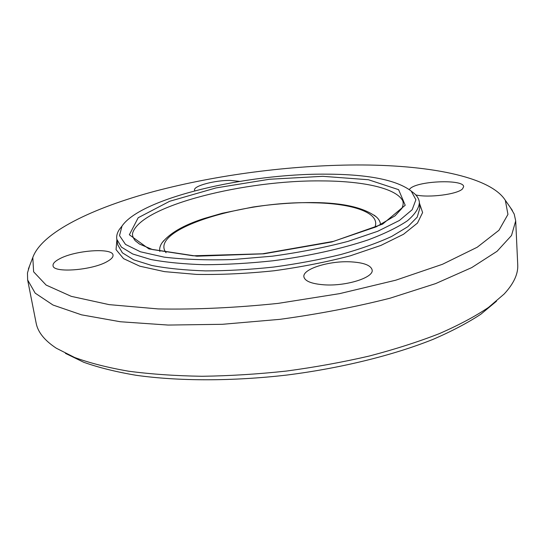 <?xml version="1.0" encoding="UTF-8"?>
<svg xmlns="http://www.w3.org/2000/svg" width="545" height="545" viewBox="0 0 545 545"><rect width="100%" height="100%" fill="white"/><g stroke="black" fill="none" stroke-linecap="round" stroke-linejoin="round"><path stroke-width="0.82" d="M350.898 261.852C363.876 262.629 370.954 265.34 372.146 270.007C373.938 277.582 346.136 286.397 324.166 284.824C311.624 283.863 304.866 281.193 303.892 276.792C302.38 268.958 329.425 260.599 350.898 261.852M107.522 261.341C92.882 270.279 52.892 273.372 53.042 265.647C52.77 263.548 54.902 261.3 59.425 258.902C75.033 250.237 112.754 247.498 113.026 255.121C113.292 257.008 111.459 259.086 107.522 261.341M194.878 190.804L194.545 190.062C193.366 185.893 215.125 180.15 230.406 180.422L239.602 181.39M409.281 189.469L410.296 188.434C418.615 180.708 464.19 179.094 463.638 186.731L462.507 188.897C457.562 194.299 428.792 198.026 415.781 194.94M121.896 226.209L119.416 229.37C117.168 232.742 116.296 236.033 116.8 239.262L121.44 247.13L132.789 254.018L150.829 259.502C166.027 262.356 183.944 264.093 204.593 264.713C226.407 264.632 249.188 263.317 272.922 260.789C308.429 256.164 341.878 248.752 368.502 239.773C384.838 233.587 397.802 227.258 407.401 220.786C414.909 214.396 418.914 208.347 419.405 202.638C419.125 199.388 417.49 196.398 414.5 193.659L411.346 191.179M326.135 174.155C368.236 174.284 396.596 179.925 411.216 191.077L415.896 199.756L412.17 209.723L399.424 220.459L377.699 231.291L347.908 241.401C324.568 247.532 299.382 252.458 272.364 256.184L232.483 259.563C206.759 260.312 183.978 259.502 164.14 257.131L140.46 251.797L125.514 244.412L119.519 235.617L121.998 226.073C141.053 197.896 246.599 173.48 326.135 174.155M65.441 353.364L83.644 362.234C98.468 367.521 115.976 371.874 136.155 375.294C178.494 381.241 232.095 381.371 286.752 375.069C341.334 368.147 393.354 355.238 433.057 339.365C451.839 331.231 467.801 322.824 480.935 314.158L496.502 301.201M515.699 220.882L517.73 264.754C518.275 273.89 513.744 283.645 504.145 294.021L488.538 307.407C475.192 316.393 458.801 325.127 439.365 333.622C418.315 341.838 394.941 349.311 369.258 356.042C342.56 362.214 314.901 367.228 286.268 371.077C257.547 374.17 229.493 375.9 202.093 376.275C175.544 375.859 151.067 374.177 128.661 371.22C107.76 367.609 89.761 363.031 74.651 357.493L56.305 348.214C44.506 340.427 37.782 332.034 36.127 323.028L27.638 279.939L35.18 293.135L53.008 305.03L81.518 314.833L120.329 321.748L168.098 325.058L222.415 324.302L280.007 319.329C318.873 314.009 355.551 306.964 390.056 298.197L435.653 283.591L471.697 267.615L497.047 251.299L511.517 235.495L515.699 220.882L514.194 214.035L510.44 207.659M29.587 265.844L27.468 272.936L27.638 279.939M356.151 164.958C290.24 165.285 217.148 174.775 154.685 191.288C92.97 207.863 41.822 232.231 32.809 257.485L33.613 271.798L46.127 285.069L71.286 296.357L109.116 304.628L158.288 308.933C195.941 309.621 235.869 307.768 278.079 303.388L339.61 293.639L395.738 280.205L442.465 264.291L477.222 247.232L498.968 230.269L507.954 214.396L505.324 200.308C489.941 176.028 426.347 164.706 356.151 164.958M116.8 239.262L117.734 244.794L122.387 252.812L133.743 259.849L151.776 265.47C166.954 268.406 184.857 270.211 205.472 270.892C227.251 270.858 249.992 269.577 273.685 267.057C297.291 263.848 319.677 259.672 340.843 254.515C360.695 248.929 377.651 242.907 391.692 236.435L407.864 226.679L417.211 217.135L419.82 208.238L419.405 202.638M322.729 176.314L269.428 179.264L215.97 187.93L169.665 201.282L138.212 217.721L129.349 234.759L148.921 248.908L196.902 256.198L263.814 253.827L331.885 241.953L382.644 224.097L405.207 205.254L398.606 189.667L368.447 179.741L322.729 176.314M116.889 239.786L116.044 249.624L123.552 258.637L139.786 266.185L164.467 271.628L196.507 274.408C220.963 274.816 246.837 273.604 274.128 270.763C301.31 267.009 326.728 262.016 350.381 255.782L380.832 245.448L403.511 234.275L417.477 223.069L422.613 212.523L419.439 203.169M322.218 180.913C245.924 179.877 143.424 204.988 133.021 232.007C131.89 234.357 132.605 237.239 135.16 240.658L139.493 244.065L152.491 249.555L193.066 255.789L262.574 253.793L333.424 241.374L376.343 226.768L395.036 215.834L401.924 208.347C403.579 204.429 403.579 201.473 401.924 199.47C393.776 187.596 361.451 181.069 322.218 180.913M163.718 240.652L161.817 243.152C159.971 245.999 159.317 248.772 159.855 251.477M380.512 224.772C380.39 222.019 379.088 219.485 376.615 217.155L374.17 215.186M374.776 227.476C381.309 212.925 352.547 203.251 313.041 202.788C243.404 200.567 148.206 229.547 166.068 252.73M121.998 226.073L119.416 229.37M411.216 191.077L414.5 193.659M32.809 257.485L28.367 269.005M505.324 200.308L512.382 210.438M374.333 215.302L376.615 217.162C364.305 207.659 343.323 202.794 313.654 202.563C293.946 202.468 273.665 203.966 252.798 207.059L222.108 213.286L203.857 218.579C183.358 225.201 169.345 233.396 161.817 243.152L163.595 240.801"/></g></svg>
